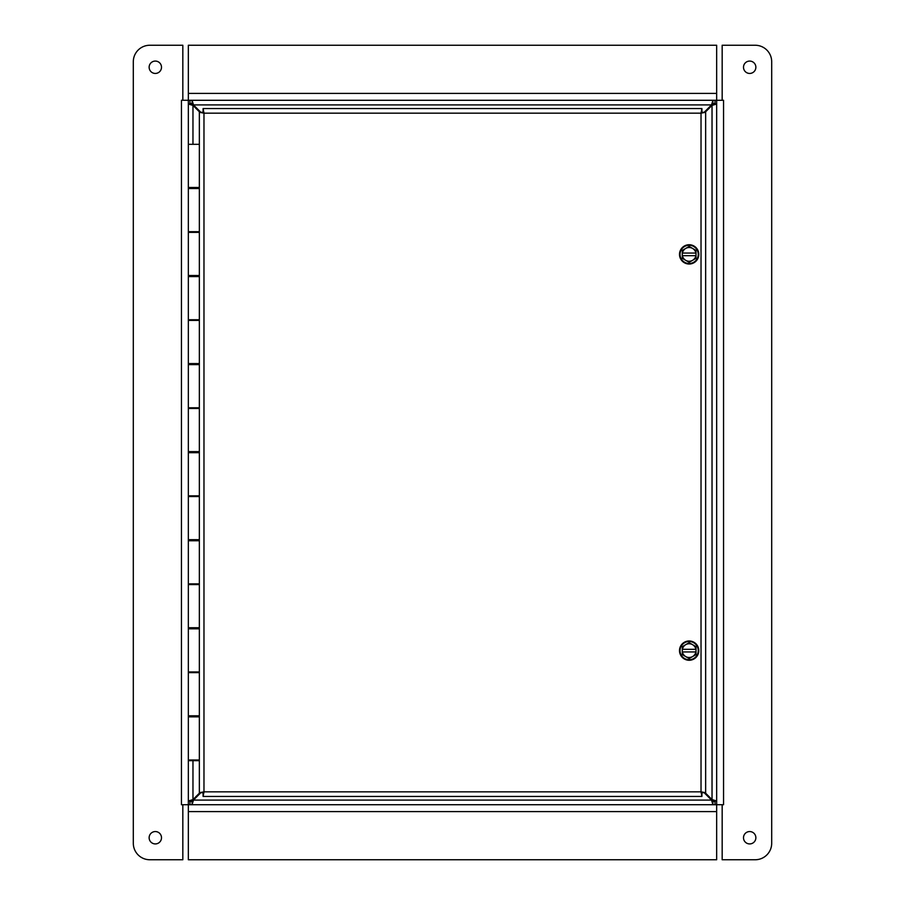 <?xml version="1.0" encoding="UTF-8"?>
<svg xmlns="http://www.w3.org/2000/svg" width="905" height="905" viewBox="0 0 905 905"><rect width="100%" height="100%" fill="white"/><g stroke="black" fill="none" stroke-linecap="round" stroke-linejoin="round"><path stroke-width="1.36" d="M199.847 792.712L192.969 799.601L188.342 800.97L191.6 800.97L192.969 799.601L192.969 760.686M200.82 112.288L193.455 104.912L192.086 100.285L192.086 103.543L193.455 104.912L711.545 104.912L704.181 112.288M705.153 112.288L712.031 105.399L716.658 104.03L713.4 104.03L712.031 105.399L712.031 799.601L705.153 792.712M704.181 792.712L711.545 800.088L712.914 804.715L712.914 801.457L711.545 800.088L193.455 800.088L200.82 792.712M192.969 144.314L192.969 105.399L191.6 104.03L188.342 104.03L192.969 105.399L199.847 112.288M712.031 799.601L713.4 800.97L716.658 800.97L712.031 799.601M193.455 800.088L192.086 801.457L192.086 804.715L193.455 800.088M711.545 104.912L712.914 103.543L712.914 100.285L711.545 104.912M188.342 103.758L191.6 104.03M716.658 800.97L713.4 800.97M189.971 804.715L189.971 801.457L192.086 801.457M715.029 100.285L715.029 103.543L712.914 103.543M192.086 103.543L189.971 103.543L189.971 100.285M191.6 800.97L188.342 801.242M712.914 801.457L715.029 801.457L715.029 804.715M713.4 104.03L716.658 103.758M181.453 100.274L182.833 100.274L182.833 45.25L149.811 45.25A16.505 16.505 0 0 0 133.307 61.755L133.307 843.245A16.505 16.505 0 0 0 149.811 859.75L182.833 859.75L182.833 804.726L181.453 804.726L181.453 100.274L188.342 100.285L188.342 187.459L188.342 144.314L199.349 144.314L199.349 188.534L188.342 188.534L188.342 187.459L199.349 187.459L199.349 112.288L203.976 113.17L203.093 108.543L701.907 108.543L701.024 113.17L701.907 111.801L701.907 108.543M705.651 112.288L702.393 112.288L701.024 113.17L705.651 112.288L705.651 792.712L701.024 791.83L701.024 113.17L203.976 113.17L203.093 111.801L203.093 108.543M701.907 796.457L701.907 793.199L701.024 791.83L701.907 796.457L203.093 796.457L203.976 791.83L701.024 791.83L702.393 792.712L705.651 792.712M199.349 112.288L202.607 112.288L203.976 113.17L203.976 791.83L203.093 793.199L203.093 796.457M199.349 792.712L202.607 792.712L203.976 791.83L199.349 792.712L199.349 760.686L196.589 760.686L196.589 759.996M199.349 276.579L188.342 276.579L188.342 231.68L199.349 231.68L199.349 232.37L188.342 232.37L188.342 275.516L199.349 275.516L199.349 320.415L188.342 320.415L188.342 319.737L199.349 319.737M191.091 187.459L191.091 188.534M191.091 231.68L191.091 232.37M191.091 275.516L191.091 276.579M191.091 319.737L191.091 320.415M199.349 452.692L188.342 452.692L188.342 407.782L199.349 407.782L199.349 408.472L188.342 408.472L188.342 451.618L199.349 451.618L199.349 496.528L188.342 496.528L188.342 495.838L199.349 495.838M199.349 364.636L188.342 364.636L188.342 363.561L199.349 363.561L199.349 407.782M191.091 363.561L191.091 364.636M191.091 407.782L191.091 408.472M191.091 451.618L191.091 452.692M191.091 495.838L191.091 496.528M199.349 628.805L188.342 628.805L188.342 627.731L199.349 627.731L199.349 584.585L188.342 584.585L188.342 583.895L199.349 583.895L199.349 716.851L188.342 716.851L188.342 671.951L199.349 671.951M199.349 540.749L188.342 540.749L188.342 539.674L199.349 539.674L199.349 583.895M191.091 539.674L191.091 540.749M191.091 583.895L191.091 584.585M191.091 627.731L191.091 628.805M191.091 671.951L191.091 672.63M199.349 672.63L188.342 672.63L188.342 715.787L199.349 715.787L199.349 672.63M191.091 759.996L191.091 760.686L188.342 760.686L188.342 759.996L199.349 759.996L199.349 760.686M188.342 627.731L188.342 584.585L188.342 627.731M188.342 539.674L188.342 496.528M188.342 363.561L188.342 320.415L188.342 363.561M191.091 715.787L191.091 716.851M199.349 716.851L199.349 759.996M199.349 188.534L199.349 231.68M196.589 716.851L196.589 715.787M196.589 672.63L196.589 671.951M196.589 628.805L196.589 627.731M196.589 584.585L196.589 583.895M196.589 540.749L196.589 539.674M196.589 496.528L196.589 495.838M196.589 452.692L196.589 451.618M196.589 408.472L196.589 407.782M196.589 364.636L196.589 363.561M196.589 320.415L196.589 319.737M196.589 276.579L196.589 275.516M196.589 232.37L196.589 231.68M196.589 188.534L196.589 187.459M191.204 759.996L191.204 760.686L196.487 760.686L196.487 759.996M196.487 187.459L196.487 188.534M196.487 231.68L196.487 232.37M196.487 275.516L196.487 276.579M196.487 319.737L196.487 320.415M196.487 363.561L196.487 364.636M196.487 407.782L196.487 408.472M196.487 451.618L196.487 452.692M196.487 495.838L196.487 496.528M196.487 539.674L196.487 540.749M196.487 583.895L196.487 584.585M196.487 627.731L196.487 628.805M196.487 671.951L196.487 672.63M196.487 715.787L196.487 716.851M685.707 248.434L689.146 246.443L692.574 248.434A6.867 6.867 0 0 0 682.404 253.061L682.28 250.414L685.707 248.434M696.013 250.414L695.888 253.061A6.867 6.867 0 0 0 692.574 248.434L696.013 250.414L696.013 258.344L692.574 260.323A6.867 6.867 0 0 0 695.888 255.696L682.404 255.696A6.867 6.867 0 0 0 692.574 260.323L689.146 262.314L682.28 258.344L682.28 250.414M696.013 253.061L682.28 253.061M696.013 255.696L696.013 258.344M682.28 258.344L682.28 255.696M689.146 245.266A9.118 9.118 0 0 1 697.042 258.932A9.118 9.118 0 0 1 681.25 258.932A9.118 9.118 0 0 1 689.146 245.266M684.01 246.228A9.627 9.627 0 0 1 698.773 254A9.627 9.627 0 0 1 684.655 262.903A9.627 9.627 0 0 1 684.01 246.228M685.707 644.677L689.146 642.686L692.574 644.677A6.867 6.867 0 0 0 682.404 649.304L682.28 646.656L685.707 644.677M696.013 646.656L695.888 649.304A6.867 6.867 0 0 0 692.574 644.677L696.013 646.656L696.013 654.587L692.574 656.566A6.867 6.867 0 0 0 695.888 651.939L682.404 651.939A6.867 6.867 0 0 0 692.574 656.566L689.146 658.557L682.28 654.587L682.28 646.656M696.013 649.304L682.28 649.304M696.013 651.939L696.013 654.587M682.28 654.587L682.28 651.939M689.146 641.509A9.118 9.118 0 0 1 697.042 655.175A9.118 9.118 0 0 1 681.25 655.175A9.118 9.118 0 0 1 689.146 641.509M684.01 642.471A9.627 9.627 0 0 1 698.773 650.242A9.627 9.627 0 0 1 684.655 659.145A9.627 9.627 0 0 1 684.01 642.471M149.133 837.736A6.188 6.188 0 0 1 158.409 832.385A6.188 6.188 0 0 1 158.409 843.098A6.188 6.188 0 0 1 149.133 837.736M149.133 67.264A6.188 6.188 0 0 1 158.409 61.902A6.188 6.188 0 0 1 158.409 72.615A6.188 6.188 0 0 1 149.133 67.264M181.453 804.726L716.658 804.715L716.658 100.285L723.548 100.285L723.548 804.726L722.167 804.726L722.167 859.75L755.189 859.75A16.505 16.505 0 0 0 771.693 843.245L771.693 61.755A16.505 16.505 0 0 0 755.189 45.25L722.167 45.25L722.167 100.274L723.548 100.274M188.342 760.686L188.342 859.75L716.658 859.75L716.658 811.593L188.342 811.593M755.867 67.264A6.188 6.188 0 0 1 746.591 72.615A6.188 6.188 0 0 1 746.591 61.902A6.188 6.188 0 0 1 755.867 67.264M755.867 837.736A6.188 6.188 0 0 1 746.591 843.098A6.188 6.188 0 0 1 746.591 832.385A6.188 6.188 0 0 1 755.867 837.736M723.536 804.715L716.658 804.715L716.658 811.593M716.658 100.285L188.342 100.285L188.342 45.25L716.658 45.25L716.658 100.285M188.342 93.407L716.658 93.407M199.349 539.674L199.349 496.528M199.349 451.618L199.349 408.472M199.349 363.561L199.349 320.415M199.349 275.516L199.349 232.37M188.342 759.996L188.342 716.851M188.342 671.951L188.342 628.805M188.342 583.895L188.342 540.749M188.342 495.838L188.342 452.692M188.342 407.782L188.342 364.636M188.342 319.737L188.342 276.579M188.342 231.68L188.342 188.534M191.204 187.459L191.204 188.534M191.204 231.68L191.204 232.37M191.204 275.516L191.204 276.579M191.204 319.737L191.204 320.415M191.204 363.561L191.204 364.636M191.204 407.782L191.204 408.472M191.204 451.618L191.204 452.692M191.204 495.838L191.204 496.528M191.204 539.674L191.204 540.749M191.204 583.895L191.204 584.585M191.204 627.731L191.204 628.805M191.204 671.951L191.204 672.63M191.204 715.787L191.204 716.851"/></g></svg>
